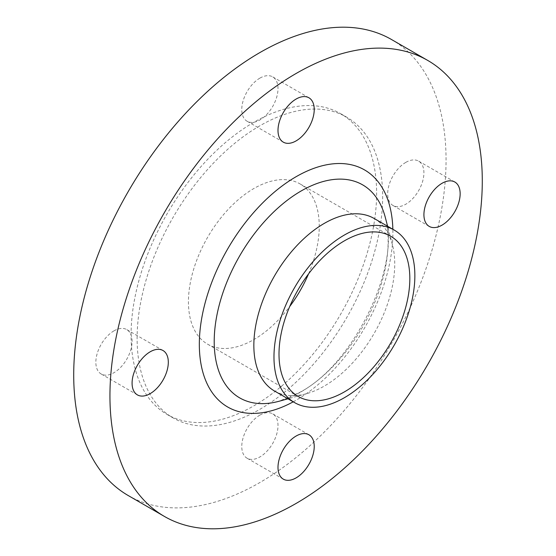 <?xml version="1.0" encoding="UTF-8"?>
<svg xmlns="http://www.w3.org/2000/svg" width="556" height="556" viewBox="0 0 556 556"><rect width="100%" height="100%" fill="white"/><g stroke="black" fill="none" stroke-linecap="round" stroke-linejoin="round"><path stroke-width="0.42" stroke-dasharray="2.78 2.08" d="M113.966 330.869A25.618 14.79 -60 0 1 126.775 329.604A25.618 14.79 -60 0 1 130.702 350.127A25.618 14.79 -60 0 1 113.966 372.701A25.618 14.79 -60 0 1 101.157 373.973A25.618 14.79 -60 0 1 97.23 353.442A25.618 14.79 -60 0 1 113.966 330.869M259.888 78.132A25.618 14.79 -60 0 1 272.697 76.867A25.618 14.79 -60 0 1 276.624 97.39A25.618 14.79 -60 0 1 259.888 119.964A25.618 14.79 -60 0 1 247.079 121.236A25.618 14.79 -60 0 1 243.153 100.706A25.618 14.79 -60 0 1 259.888 78.132M405.804 162.38A25.618 14.79 -60 0 1 418.612 161.115A25.618 14.79 -60 0 1 422.539 181.638A25.618 14.79 -60 0 1 405.804 204.212A25.618 14.79 -60 0 1 392.995 205.484A25.618 14.79 -60 0 1 389.068 184.953A25.618 14.79 -60 0 1 405.804 162.38M259.888 415.117A25.618 14.79 -60 0 1 272.697 413.852A25.618 14.79 -60 0 1 276.624 434.375A25.618 14.79 -60 0 1 259.888 456.949A25.618 14.79 -60 0 1 247.079 458.22A25.618 14.79 -60 0 1 243.153 437.69A25.618 14.79 -60 0 1 259.888 415.117M253.849 122.292A173.625 100.247 120 0 0 140.418 275.289A173.625 100.247 120 0 0 167.036 414.422A173.625 100.247 120 0 0 253.849 405.824A173.625 100.247 120 0 0 367.273 252.82A173.625 100.247 120 0 0 340.661 113.688A173.625 100.247 120 0 0 253.849 122.292M259.888 125.774A173.625 100.247 120 0 0 146.457 278.778A173.625 100.247 120 0 0 173.076 417.91A173.625 100.247 120 0 0 259.888 409.306A173.625 100.247 120 0 0 373.312 256.309A173.625 100.247 120 0 0 346.701 117.177A173.625 100.247 120 0 0 259.888 125.774M128.241 495.556A263.287 152.01 120 0 0 259.888 482.518A263.287 152.01 120 0 0 431.887 250.506A263.287 152.01 120 0 0 391.528 39.532M274.483 391A99.621 57.518 120 0 0 306.46 393.711A99.621 57.518 120 0 0 324.294 386.066A99.621 57.518 120 0 0 392.439 244.793A99.621 57.518 120 0 0 374.105 218.452M308.545 273.893A92.504 53.411 120 0 0 300.101 183.946A92.504 53.411 120 0 0 253.849 188.526A92.504 53.411 120 0 0 193.418 270.042A92.504 53.411 120 0 0 207.596 344.171A92.504 53.411 120 0 0 253.849 339.584A92.504 53.411 120 0 0 289.718 306.509M293.234 401.828A136.873 79.022 120 0 0 296.112 400.216A136.873 79.022 120 0 0 392.856 229.28M301.171 391.785A122.98 71.001 120 0 0 385.294 217.389C401.21 264.92 354.151 364.368 299.649 392.397L279.161 401.223A122.98 71.001 120 0 0 301.171 391.785M163.005 350.516L126.775 329.604M308.921 97.78L272.697 76.867M454.843 182.027L418.612 161.115M308.921 434.764L272.697 413.852M167.036 414.422L173.076 417.91M306.46 393.711L287.987 398.798M300.101 183.946L390.673 236.23M207.596 344.171L298.162 396.456M392.439 244.793L387.608 226.25M340.661 113.688L346.701 117.177M283.303 479.133L247.079 458.22M429.225 226.396L392.995 205.484M283.303 142.148L247.079 121.236M137.388 394.885L101.157 373.973"/><path stroke-width="0.83" d="M150.196 393.62A25.618 14.79 120 0 0 166.932 371.047A25.618 14.79 120 0 0 163.005 350.516A25.618 14.79 120 0 0 150.196 351.788A25.618 14.79 120 0 0 133.461 374.362A25.618 14.79 120 0 0 137.388 394.885A25.618 14.79 120 0 0 150.196 393.62M296.112 140.883A25.618 14.79 120 0 0 312.847 118.31A25.618 14.79 120 0 0 308.921 97.78A25.618 14.79 120 0 0 296.112 99.051A25.618 14.79 120 0 0 279.376 121.625A25.618 14.79 120 0 0 283.303 142.148A25.618 14.79 120 0 0 296.112 140.883M442.034 225.131A25.618 14.79 120 0 0 458.769 202.558A25.618 14.79 120 0 0 454.843 182.027A25.618 14.79 120 0 0 442.034 183.299A25.618 14.79 120 0 0 425.298 205.873A25.618 14.79 120 0 0 429.225 226.396A25.618 14.79 120 0 0 442.034 225.131M296.112 477.868A25.618 14.79 120 0 0 312.847 455.294A25.618 14.79 120 0 0 308.921 434.764A25.618 14.79 120 0 0 296.112 436.036A25.618 14.79 120 0 0 279.376 458.61A25.618 14.79 120 0 0 283.303 479.133A25.618 14.79 120 0 0 296.112 477.868M427.759 60.444L391.528 39.532A263.287 152.01 120 0 0 259.888 52.57A263.287 152.01 120 0 0 87.883 284.582A263.287 152.01 120 0 0 128.241 495.556L164.472 516.468A263.287 152.01 120 0 0 296.112 503.43A263.287 152.01 120 0 0 468.117 271.418A263.287 152.01 120 0 0 427.759 60.444A263.287 152.01 120 0 0 296.112 73.482A263.287 152.01 120 0 0 124.113 305.494A263.287 152.01 120 0 0 164.472 516.468M394.232 230.073L374.105 218.452A99.621 57.518 120 0 0 324.294 223.387A99.621 57.518 120 0 0 259.207 311.172A99.621 57.518 120 0 0 274.483 391L294.61 402.62A99.621 57.518 120 0 0 344.421 397.686A99.621 57.518 120 0 0 409.501 309.9A99.621 57.518 120 0 0 394.232 230.073A99.621 57.518 120 0 0 344.421 235.007A99.621 57.518 120 0 0 279.334 322.793A99.621 57.518 120 0 0 294.61 402.62M344.421 391.876A92.504 53.411 120 0 0 404.851 310.359A92.504 53.411 120 0 0 390.673 236.23A92.504 53.411 120 0 0 344.421 240.817A92.504 53.411 120 0 0 283.984 322.334A92.504 53.411 120 0 0 298.162 396.456A92.504 53.411 120 0 0 344.421 391.876M289.718 306.509A92.504 53.411 120 0 0 308.545 273.893M392.856 229.28A136.873 79.022 120 0 0 296.112 176.704A136.873 79.022 120 0 0 199.34 342.67A136.873 79.022 120 0 0 293.234 401.828M387.608 226.25L385.294 217.389A122.98 71.001 120 0 0 301.171 190.965A122.98 71.001 120 0 0 214.922 328.36A122.98 71.001 120 0 0 279.161 401.223L287.987 398.798"/></g></svg>
